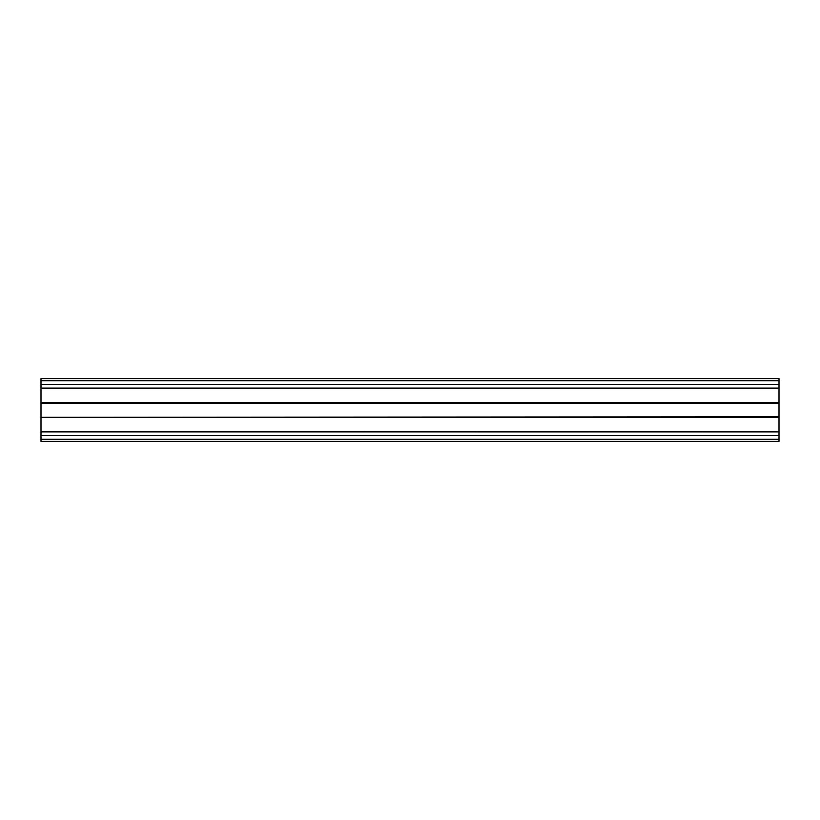 <?xml version="1.0" encoding="UTF-8"?>
<svg xmlns="http://www.w3.org/2000/svg" width="820" height="820" viewBox="0 0 820 820"><rect width="100%" height="100%" fill="white"/><g stroke="black" fill="none" stroke-linecap="round" stroke-linejoin="round"><path stroke-width="1.23" d="M41 431.484L779 431.34L779 439.274L41 439.274L779 439.274L779 441.365L41 441.365L41 431.494L779 431.484L41 431.494M779 388.659L41 388.659L779 388.516L779 431.34M779 417.298L41 417.298L41 431.34M41 417.298L779 416.827M41 388.659L41 402.825L779 402.825L41 402.825L41 416.827M41 388.106L779 388.516L779 384.385L41 384.385L41 388.106L779 388.106M41 380.726L41 378.635L779 378.635L779 380.726L41 380.726L41 384.385M779 380.726L779 384.385M779 439.438L41 439.438M779 435.615L41 435.615M779 431.894L41 431.894M779 403.173L41 403.173M41 402.702L779 402.702M41 380.562L779 380.562"/></g></svg>
